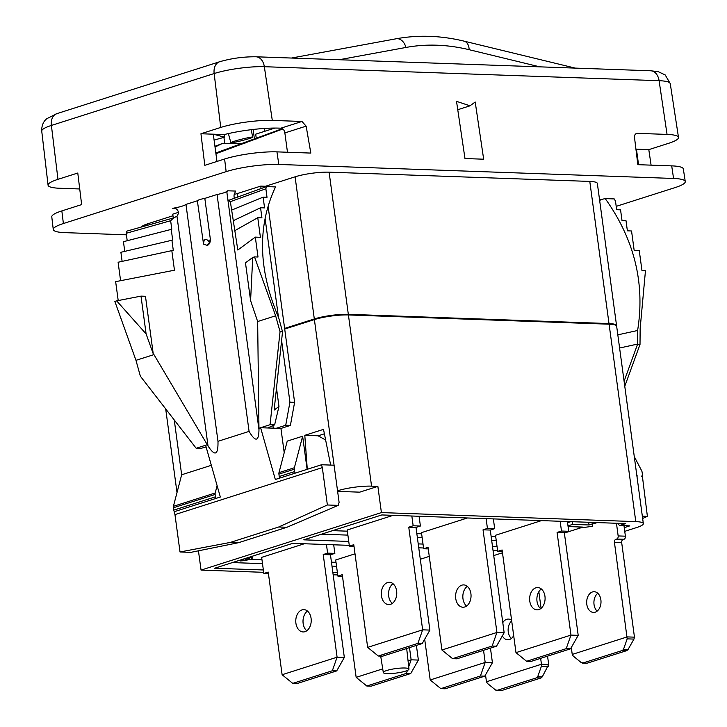 <?xml version="1.0" encoding="UTF-8"?>
<svg xmlns="http://www.w3.org/2000/svg" width="727" height="727" viewBox="0 0 727 727"><rect width="100%" height="100%" fill="white"/><g stroke="black" fill="none" stroke-linecap="round" stroke-linejoin="round"><path stroke-width="1.09" d="M263.674 572.322L201.052 570.095L198.444 550.821M333.157 574.784L337.719 574.939M174.544 511.617A1.618 1.136 -107.7 0 1 173.662 510.154L173.335 507.782A3.235 2.272 -107.7 0 1 173.408 506.31L181.659 474.776L211.33 465.316M146.109 333.92L141.002 296.125L145.464 296.28L153.233 353.804L146.109 333.92L116.665 300.86L114.857 301.432L135.967 360.338L140.375 376.213L196.172 448.268L205.623 445.251L220.336 497.014L174.144 511.744L174.962 514.598L322.325 467.615L327.377 504.983L338.2 505.374L339.1 502.339L334.084 465.198L321.507 464.753L275.324 479.484L260.611 427.721L270.071 424.704L280.04 331.676L275.633 315.8L257.658 321.534L258.976 429.702C258.776 441.671 255.486 442.234 249.079 431.402L217.982 441.316L185.958 204.414A16.185 2.808 -7.7 0 1 175.816 207.713L175.952 208.704L172.699 208.322L175.816 207.713M338.2 505.374L286.901 527.275L238.511 542.706L190.837 552.356L180.014 551.975L174.962 514.598M217.109 485.681L215.201 492.988A3.235 2.272 72.3 0 0 215.128 494.46L215.446 496.832A1.618 1.136 72.3 0 0 216.328 498.295M178.351 212.375L172.753 214.165L173.262 217.982M641.623 476.112L641.759 476.067A1.618 1.136 72.3 0 1 641.478 476.103L642.377 476.14L647.384 516.334L642.332 516.152M126.407 234.821L64.976 232.64A37.577 6.534 172.3 0 1 53.262 229.514A37.577 6.534 172.3 0 1 63.385 223.534L226.152 171.645L224.607 159.013L204.805 165.32L200.943 133.75L224.189 134.577A44.556 7.743 -7.7 0 1 279.259 128.134L280.849 128.197L301.959 121.464L306.14 126.144L310.82 153.079L276.951 151.87A37.359 6.488 172.3 0 0 224.607 159.013M616.196 206.359L675.147 187.566A37.577 6.534 172.3 0 0 685.261 181.55A37.577 6.534 172.3 0 0 673.566 178.46L278.805 164.456A37.577 6.534 172.3 0 0 226.152 171.645M608.999 323.56L589.788 181.423A24.273 4.217 -7.7 0 1 597.349 183.422L616.56 325.569A24.273 4.217 172.3 0 0 608.999 323.56L348.324 314.318A24.273 4.217 172.3 0 0 314.309 318.953L284.62 328.422L268.063 206.014M589.788 181.423L329.104 172.172L348.324 314.318M265.491 186.966L265.4 186.285L295.089 176.815A24.273 4.217 -7.7 0 1 329.104 172.172M265.4 186.285L260.729 186.112L237.193 193.618A3.88 0.672 172.3 0 1 234.239 194.218M249.079 431.402L217.055 194.5A14.84 2.581 -7.7 0 0 226.76 191.474L227.687 190.792L226.897 192.464L227.905 199.952L230.359 201.679L237.811 250.024L255.322 237.12L258.012 257.022L254.523 256.895L275.633 315.8M217.055 194.5L204.823 198.389A10.16 1.763 172.3 0 0 197.353 200.779L185.958 204.414M172.962 215.755L147.726 223.798A24.273 4.217 -7.7 0 0 141.374 227.015M63.385 223.534L61.84 210.912L81.642 204.596L77.78 173.026L57.978 179.333A36.786 6.389 172.3 0 0 48.073 185.185A36.786 6.389 172.3 0 0 59.532 188.248L79.725 188.965M61.84 210.912A37.359 6.488 172.3 0 0 51.781 216.846L53.262 229.514M685.261 181.55L683.335 168.946A37.359 6.488 172.3 0 0 671.703 165.874L637.833 164.675L634.544 137.785C634.353 134.958 635.298 133.486 637.379 133.359L667.05 134.404A36.786 6.389 172.3 0 1 678.5 137.43A36.786 6.389 172.3 0 1 668.595 143.319L648.802 149.635L651.092 165.138M224.189 134.577L224.616 137.194L214.092 140.075M216.982 161.439L213.293 134.186L224.616 137.194M301.959 121.464L272.289 120.409A36.786 6.389 172.3 0 0 220.744 127.443L200.943 133.75M287.474 152.243L284.857 132.923C284.321 130.051 282.985 128.47 280.849 128.197M636.207 133.577L635.743 133.877M475.204 102.007L483.664 159.204L464.98 158.541L456.52 101.344L469.987 105.815L475.204 102.007M635.934 149.18L636.452 149.199L635.952 149.299M638.551 164.693L636.452 149.199L635.961 149.353M636.452 149.199L648.802 149.635M224.779 143.673L223.925 137.33M264.837 131.26L264.464 128.452M254.505 139.648L253.123 129.47M282.385 128.67L215.837 152.979M215.028 147.045L222.08 143.601L214.938 146.318M245.063 143.146A71.21 12.377 -7.7 0 1 222.08 143.601M215.928 153.697L282.803 128.988M256.34 138.948L255.695 134.177L274.851 128.07M233.985 141.338A11.332 0.718 165.9 0 0 230.841 142.656A11.332 0.718 165.9 0 0 237.756 141.601A11.332 0.718 165.9 0 0 249.67 138.448A11.332 0.718 165.9 0 0 252.814 137.13A11.332 0.718 165.9 0 0 245.908 138.185A11.332 0.718 165.9 0 0 233.985 141.338M640.014 344.444L637.524 344.353L637.606 330.494C645.203 283.485 634.417 239.528 605.246 198.607L614.251 198.925L615.496 201.17L616.65 209.703L620.558 209.839L622.012 220.581L626.011 220.717L627.383 230.822L631.545 230.977L634.189 250.561L639.278 250.742L641.977 270.635L645.458 270.762L640.142 328.731L640.014 344.444L624.775 386.282M605.246 198.607L600.784 199.589L599.684 200.716M637.606 330.494L617.814 334.847M600.784 199.589L599.584 199.97M637.524 344.353L624.093 381.239M637.488 344.089L619.595 348.024M636.861 475.703A1.618 1.136 72.3 0 0 637.506 475.967L636.897 475.94M641.759 476.067A1.618 1.136 72.3 0 0 642.432 474.567L642.114 472.196A3.235 2.272 72.3 0 0 641.641 470.705L634.271 456.574M642.641 518.478L647.384 516.334M201.052 570.095L381.411 512.59L635.78 521.613L609.09 324.187A24.273 4.217 -7.7 0 1 616.65 326.196L643.34 523.622A24.273 4.217 172.3 0 0 635.78 521.613M624.747 531.337L636.807 527.493A24.273 4.217 172.3 0 0 643.34 523.622M497.595 550.612L493.033 550.448M423.55 547.985L418.761 547.813M418.225 543.896L423.023 544.069M492.506 546.531L497.068 546.695M624.248 527.648L629.791 525.875L619.631 525.521L625.674 523.594L381.82 514.943L303.741 539.843L348.742 541.433M349.269 545.35L292.736 543.342L214.656 568.241L263.356 569.968M332.839 572.431L337.401 572.594M381.411 512.59L377.867 486.372L359.72 492.161L337.619 491.379M325.632 440.017L318.126 435.8L324.387 433.801M330.649 465.08L323.506 429.366L304.804 435.328L307.285 469.297M304.804 435.328L318.126 435.8M609.09 324.187L348.415 314.945L371.561 486.145A24.273 4.217 172.3 0 0 337.546 490.789M284.62 328.422L284.702 329.049L314.391 319.589A24.273 4.217 -7.7 0 1 348.415 314.945M284.702 329.049L294.608 402.34L289.937 402.167L281.594 340.463M278.459 317.272L265.11 218.5M261.057 188.575L260.729 186.112M284.212 452.676L280.931 428.439L290.391 425.431L294.608 402.34M307.112 469.342L302.632 436.209L287.238 441.116L278.986 472.65A3.235 2.272 -107.7 0 0 278.914 474.122L279.232 476.494A1.618 1.136 -107.7 0 0 280.113 477.957M321.507 464.753L322.325 467.615M371.561 486.145L377.867 486.372M180.014 551.975L230.341 542.415L278.732 526.984L327.377 504.983M238.511 542.706L230.341 542.415M135.967 360.338L153.951 354.603L208.022 445.951C214.965 456.674 218.291 455.129 217.982 441.316M175.952 208.704C178.769 210.694 179.106 213.193 176.961 216.201L173.98 217.8L126.852 231.122L126.198 233.303L127.207 240.719M173.744 217.846L170.636 220.717L171.79 229.241L123.445 241.691L124.753 251.378M118.21 300.56L115.648 281.658L174.462 270.217L171.817 250.633L173.29 250.352L171.926 240.237L120.891 252.287L122.118 261.384M171.817 250.633L118.101 262.247L120.591 280.695M206.105 446.951L200.734 448.432L196.172 448.268M203.542 244.145L207.277 245.39A5.498 3.808 -88 0 0 210.294 238.829L209.567 242.227C205.895 237.838 203.887 238.474 203.542 244.145L197.353 200.779M204.823 198.389L210.294 238.829M207.277 245.39L209.567 242.227M227.687 190.792L235.648 191.074L234.221 194.4A4.853 3.362 92 0 0 234.43 198.253M258.976 429.702L227.905 199.952L228.969 200.261M280.931 428.439L267.681 427.976L274.633 424.868L270.071 424.704M276.26 428.276L285.72 425.259L289.937 402.167M290.391 425.431L285.72 425.259M267.7 427.976L260.611 427.721L258.966 428.248M254.523 256.895L252.723 257.476L250.588 300.605L257.658 321.534M274.633 424.868L278.968 406.42L274.134 410.083L282.53 331.766L278.686 317.763C258.239 269.762 257.185 226.142 275.524 186.912L266.518 186.594L265.864 188.775L267.018 197.299L263.11 197.162L231.677 210.085M282.53 331.766L280.04 331.676M263.11 197.162L264.564 207.904L260.557 207.758L261.929 217.864L257.767 217.718L260.411 237.302L255.322 237.12M266.518 186.594L229.041 200.207M265.864 188.775L230.359 201.679M278.968 406.42L276.487 388.082M252.723 257.476L245.472 262.81L250.588 300.605M257.767 217.718L235.157 230.441M260.557 207.758L233.349 220.654M153.233 353.804L153.951 354.603M171.236 229.35L172.681 240.092L171.926 240.237M170.636 220.717L126.198 233.303M141.002 296.125L116.665 300.86M286.901 527.275L278.732 526.984M302.632 436.209L294.38 467.743A3.235 2.272 72.3 0 0 294.308 469.215L294.626 471.587A1.618 1.136 72.3 0 0 295.507 473.05M502.475 552.784L493.733 555.573M420.306 559.245L429.275 556.382M416.398 645.412L418.379 660.071L410.737 673.529L371.143 686.161L366.79 686.006L356.157 677.355L342.272 574.693L337.873 576.093L335.692 559.99L355.003 553.829M282.112 674.729L337.092 657.19L323.215 554.537L330.458 554.792L344.334 657.453L336.692 670.912L297.098 683.534L292.745 683.38L282.112 674.729L268.227 572.067L263.828 573.467L261.647 557.364L304.313 543.76M408.974 669.076A12.95 2.254 172.3 0 1 405.484 671.139A12.95 2.254 -7.7 0 1 391.571 673.529A12.95 2.254 -7.7 0 1 383.311 672.548A12.95 2.254 -7.7 0 1 386.8 670.476A12.95 2.254 172.3 0 1 400.759 668.086A12.95 2.254 172.3 0 1 408.974 669.076L406.684 648.511M617.25 523.295L619.631 525.521M597.194 522.577L592.432 524.103M580.337 527.956L564.37 533.045M578.965 526.948L579.119 528.12L592.723 526.266L592.178 522.404M570.922 521.65L567.569 522.713M515.979 652.628L570.968 635.089L557.082 532.437L564.325 532.691L578.201 635.353L570.559 648.811L530.974 661.434L526.612 661.279L515.979 652.628L502.103 549.966L497.695 551.366L495.523 535.263L541.488 520.605M441.934 650.002L496.923 632.463L483.037 529.81L490.28 530.065L504.156 632.726L496.514 646.185L456.929 658.807L452.567 658.653L441.934 650.002L428.049 547.34L423.65 548.749L421.478 532.637L467.443 517.978M367.653 647.366L422.641 629.836L408.756 527.175L415.998 527.429L429.884 630.091L422.233 643.549L382.647 656.172L378.285 656.018L367.653 647.366L353.776 544.705L349.378 546.113L347.197 530.001L393.162 515.343M616.451 523.267L618.159 535.926A2.59 1.79 92 0 1 616.741 539.016L615.86 539.298A2.59 1.79 -88 0 0 614.442 542.387L627.183 638.851L623.512 649.311L622.457 650.456L582.418 663.142M623.984 525.676L625.402 536.19A2.59 1.79 92 0 1 623.984 539.27L623.103 539.552A2.59 1.79 -88 0 0 621.685 542.642L634.462 637.152L633.962 639.097L628.064 649.475L626.819 650.61L586.798 663.297M597.776 593.268A10.36 7.161 -88 0 0 594.041 604.573A10.36 7.161 -88 0 0 597.14 611.125M634.462 637.152L627.219 636.897L572.24 654.427L573.23 656.054L581.427 662.733L585.98 662.897M572.24 654.427L571.304 647.503M586.798 604.31A10.36 7.161 -88 0 0 593.468 612.425A10.36 7.161 -88 0 0 600.875 599.83A10.36 7.161 -88 0 0 594.204 591.714A10.36 7.161 -88 0 0 586.798 604.31M568.087 526.557L582.418 527.066L579.119 528.12M572.303 521.695L572.667 524.385L567.996 525.875M588.652 522.277L589.015 524.967L572.667 524.385M592.114 522.404L592.314 523.913L589.015 524.967M592.723 526.266L592.314 523.913M557.082 532.437L561.48 531.037L560.163 521.268M529.774 601.111A11.169 7.724 -88 0 0 536.971 609.853A11.169 7.724 -88 0 0 544.95 596.267A11.169 7.724 -88 0 0 537.762 587.534A11.169 7.724 -88 0 0 529.774 601.111M561.48 531.037L568.723 531.292L567.405 521.523M564.325 532.691L568.723 531.292M541.333 588.961A11.169 7.724 -88 0 0 537.017 601.365A11.169 7.724 -88 0 0 540.634 608.672M497.695 551.366L502.312 551.529M578.201 635.353L570.968 635.089L566.206 648.657L526.612 661.279M570.559 648.811L566.206 648.657M483.037 529.81L487.435 528.411L486.118 518.642M455.729 598.485A11.169 7.724 -88 0 0 462.926 607.227A11.169 7.724 -88 0 0 470.905 593.641A11.169 7.724 -88 0 0 463.717 584.908A11.169 7.724 -88 0 0 455.729 598.485M487.435 528.411L494.678 528.665L493.36 518.896M490.28 530.065L494.678 528.665M467.288 586.335A11.169 7.724 -88 0 0 462.972 598.739A11.169 7.724 -88 0 0 466.589 606.045M423.65 548.749L428.267 548.912M504.156 632.726L496.923 632.463L492.161 646.03L452.567 658.653M496.514 646.185L492.161 646.03M408.756 527.175L413.163 525.775L411.836 516.006M381.448 595.849A11.169 7.724 -88 0 0 388.645 604.591A11.169 7.724 -88 0 0 396.624 591.015A11.169 7.724 -88 0 0 389.436 582.272A11.169 7.724 -88 0 0 381.448 595.849M413.163 525.775L420.397 526.03L419.079 516.261M415.998 527.429L420.397 526.03M393.007 583.699A11.169 7.724 -88 0 0 388.691 596.104A11.169 7.724 -88 0 0 392.307 603.41M349.378 546.113L353.985 546.277M429.884 630.091L422.641 629.836L417.88 643.395L378.285 656.018M422.233 643.549L417.88 643.395M540.652 658.344L541.442 664.242L486.454 681.781L485.518 674.856M502.348 635.907A10.36 7.161 -88 0 0 507.691 639.769A10.36 7.161 -88 0 0 513.68 635.625M511.608 620.285A10.36 7.161 -88 0 0 508.427 619.068A10.36 7.161 -88 0 0 502.793 622.603M547.558 656.145L548.685 664.505L541.442 664.242L541.406 666.205L537.735 676.664L536.68 677.809L496.641 690.496M548.685 664.505L542.278 676.828L541.042 677.964L501.448 690.586L495.65 690.077L487.444 683.407L486.454 681.781M538.843 591.723L541.088 608.326M511.69 620.876A10.36 7.161 -88 0 0 508.264 631.917A10.36 7.161 -88 0 0 511.363 638.479M500.203 690.241L501.021 690.65L496.759 690.496M250.07 556.955L250.143 557.482L248.743 557.373M251.424 556.518L251.597 557.763L250.143 557.482M252.051 556.319L252.296 558.136L251.597 557.763M240.083 560.135L240.192 560.953L244.454 560.644L250.715 559.245L252.296 558.136M241.718 559.617L241.827 560.435L240.192 560.953M243.581 559.018L243.745 560.272L241.827 560.435M245.362 558.454L245.572 559.99L243.745 560.272M246.744 558.009L246.971 559.69L245.572 559.99M248.807 558.109L248.934 559.063L246.971 559.69M249.434 558.309L248.934 559.063M247.089 557.9L249.497 558.736M424.686 639.233L430.202 679.972L485.182 662.442L483.546 650.32M492.424 662.697L485.182 662.442L480.42 676.001L484.782 676.155L492.424 662.697L490.452 648.111M484.782 676.155L445.188 688.787L440.835 688.633L430.202 679.972M440.835 688.633L480.42 676.001M408.047 660.807L411.137 659.816L409.492 647.612M356.157 677.355L382.729 668.876M337.873 576.093L342.49 576.257M418.379 660.071L411.137 659.816L408.71 666.732M407.42 670.412L406.375 673.375L366.79 686.006M410.737 673.529L406.375 673.375M323.215 554.537L327.613 553.129L326.45 544.541M295.907 623.212A11.169 7.724 -88 0 0 303.095 631.945A11.169 7.724 -88 0 0 311.083 618.368A11.169 7.724 -88 0 0 303.886 609.626A11.169 7.724 -88 0 0 295.907 623.212M327.613 553.129L334.856 553.392L333.693 544.796M330.458 554.792L334.856 553.392M307.466 611.062A11.169 7.724 -88 0 0 303.15 623.466A11.169 7.724 -88 0 0 306.767 630.772M263.828 573.467L268.436 573.63M344.334 657.453L337.092 657.19L332.33 670.757L292.745 683.38M336.692 670.912L332.33 670.757M181.659 474.776L174.253 419.961M215.446 496.832L173.662 510.154M175.171 208.404L172.699 208.322M57.978 179.333L51.39 125.444L214.147 73.545A35.823 6.225 -7.7 0 1 264.346 66.702L659.098 80.697L667.05 134.404M220.744 127.443L214.147 73.545A12.95 9.078 72.3 0 1 219.59 61.759C231.45 58.324 243.6 56.661 256.04 56.788A12.95 8.96 92 0 1 264.346 66.702L272.289 120.409M56.824 113.657A12.95 9.078 72.3 0 0 51.39 125.444A35.823 6.225 -7.7 0 0 41.739 131.142C41.403 122.899 46.001 119.301 46.792 118.701L56.824 113.657L219.59 61.759M539.807 66.848L469.133 49.7A279.977 196.235 72.3 0 0 405.911 47.464L339.218 59.732M284.857 132.923L306.14 126.144M671.703 165.874L673.566 178.46M278.805 164.456L276.951 151.87M256.04 56.788L650.792 70.783A12.95 8.96 92 0 1 659.098 80.697A35.823 6.225 -7.7 0 1 670.258 83.641L678.5 137.43M405.911 47.464A11.332 8.052 -100.4 0 0 396.17 38.776L291.472 58.042M469.133 49.7A11.332 7.434 -76.4 0 0 464.099 41.148C440.935 35.541 418.289 34.751 396.17 38.776M314.391 319.589L334.084 465.198M205.623 445.251L207.277 444.724M176.961 216.201L208.022 445.951M226.76 191.474L226.897 192.464M237.665 197.081L237.193 193.618M273.261 428.167L272.898 425.422M294.626 471.587L279.232 476.494M294.308 469.215L278.914 474.122M294.38 467.743L278.986 472.65M295.089 176.815L314.309 318.953M147.908 225.161L147.726 223.798M336.01 562.334L331.457 562.171M261.965 559.708L250.524 559.299M336.546 566.278L331.985 566.115M262.502 563.652L232.404 562.58M347.888 535.117L321.479 534.181M347.352 531.173L332.557 530.646M495.678 536.435L491.116 536.272M421.633 533.809L416.844 533.636M633.962 639.097L627.183 638.851M621.685 542.642L614.442 542.387M625.402 536.19L618.159 535.926M623.984 539.27L616.741 539.016M623.103 539.552L615.86 539.298M628.064 649.475L623.512 649.311M626.819 650.61L622.457 650.456M496.214 540.379L491.652 540.216M422.169 537.753L417.371 537.58M548.176 666.441L541.406 666.205M541.042 677.964L536.68 677.809M542.278 676.828L537.735 676.664M215.128 494.46L173.335 507.782M215.201 492.988L173.408 506.31M177.006 492.57L165.692 408.91M41.739 131.142L48.073 185.185M650.792 70.783L658.226 71.673L665.214 74.954L670.258 83.641M457.756 109.713L469.987 105.815M575.211 68.102L464.099 41.148M230.841 142.656L228.387 133.577M252.814 137.13L251.088 129.715M383.311 672.548L380.694 656.099M582.536 663.142L586.825 663.297"/></g></svg>
